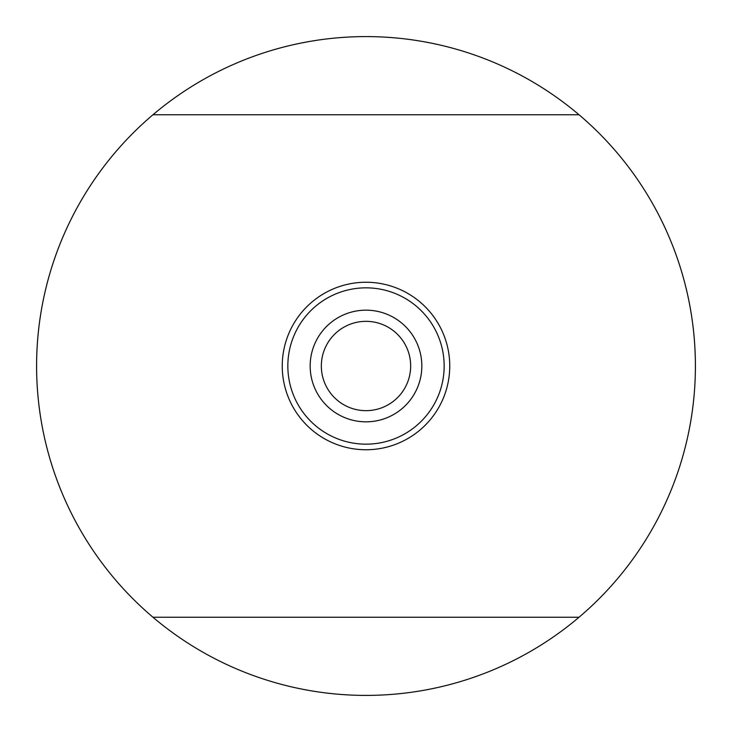 <?xml version="1.0" encoding="UTF-8"?>
<svg xmlns="http://www.w3.org/2000/svg" width="732" height="732" viewBox="0 0 732 732"><rect width="100%" height="100%" fill="white"/><g stroke="black" fill="none" stroke-linecap="round" stroke-linejoin="round"><path stroke-width="1.1" d="M36.6 366A329.4 329.4 0 0 1 152.961 114.759A329.4 329.4 0 0 0 152.961 617.241A329.4 329.4 0 0 1 36.6 366A329.4 329.4 0 0 0 579.039 617.241A329.4 329.4 0 0 0 579.039 114.759A329.4 329.4 0 0 1 695.4 366M579.039 114.759A329.4 329.4 0 0 0 152.961 114.759L579.039 114.759A329.4 329.4 0 0 1 579.039 617.241L152.961 617.241M295.097 44.323L300.495 43.179L295.097 44.323M307.056 41.916L301.008 43.078L307.037 41.916M310.853 41.248L315.831 40.443M325.365 39.116L326.536 38.97M337.781 37.808L338.788 37.725M393.194 37.725L394.246 37.817M405.437 38.97L406.516 39.098M416.151 40.443L421.092 41.239M424.944 41.916L430.992 43.078L424.963 41.916M431.496 43.179L436.903 44.323L431.505 43.179M421.147 41.248L416.169 40.443M406.635 39.116L405.464 38.97M394.219 37.808L393.212 37.725M338.806 37.725L337.754 37.817M326.563 38.97L325.484 39.098M315.849 40.443L310.908 41.239M436.903 687.677L431.496 688.821L436.903 687.677M424.963 690.084L431.029 688.922L424.944 690.084M421.092 690.761L416.151 691.557M406.516 692.902L405.437 693.03M394.246 694.183L393.194 694.275M338.788 694.275L337.781 694.192M326.536 693.03L325.365 692.884M315.831 691.557L310.853 690.752M307.037 690.084L300.971 688.922L307.056 690.084M300.495 688.821L295.097 687.677L300.504 688.821M310.908 690.761L315.849 691.557M325.484 692.902L326.563 693.03M337.754 694.183L338.806 694.275M393.212 694.275L394.219 694.192M405.464 693.03L406.635 692.884M416.169 691.557L421.147 690.752M366 282.25A83.75 83.75 0 0 0 282.25 366A83.75 83.75 0 0 0 366 449.75A83.75 83.75 0 0 0 449.75 366A83.75 83.75 0 0 0 366 282.25A83.75 83.75 0 0 1 449.75 366A83.75 83.75 0 0 1 366 449.75A83.75 83.75 0 0 1 282.25 366A83.75 83.75 0 0 1 366 282.25M366 444.159A78.159 78.159 0 0 0 444.159 366A78.159 78.159 0 0 0 366 287.841A78.159 78.159 0 0 0 287.841 366A78.159 78.159 0 0 0 366 444.159M366 310.167A55.833 55.833 0 0 1 421.833 366A55.833 55.833 0 0 1 366 421.833A55.833 55.833 0 0 1 310.167 366A55.833 55.833 0 0 1 366 310.167A55.833 55.833 0 0 1 421.833 366A55.833 55.833 0 0 1 366 421.833A55.833 55.833 0 0 1 310.167 366A55.833 55.833 0 0 1 366 310.167M366 410.661A44.661 44.661 0 0 1 321.339 366A44.661 44.661 0 0 1 366 321.339A44.661 44.661 0 0 1 410.661 366A44.661 44.661 0 0 1 366 410.661"/></g></svg>
